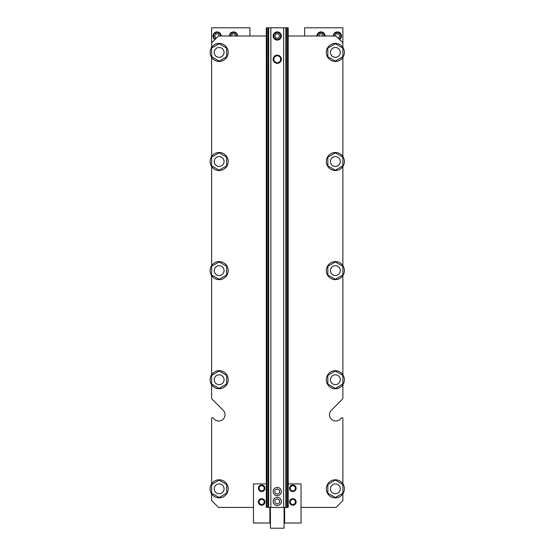 <?xml version="1.0" encoding="UTF-8"?>
<svg xmlns="http://www.w3.org/2000/svg" width="556" height="556" viewBox="0 0 556 556"><rect width="100%" height="100%" fill="white"/><g stroke="black" fill="none" stroke-linecap="round" stroke-linejoin="round"><path stroke-width="0.83" d="M277.249 498.718L274.921 500.059L274.921 502.742L277.249 504.083L279.571 502.742L279.571 500.059L277.249 498.718M277.249 488.877L274.921 490.218L274.921 492.901L277.249 494.242L279.571 492.901L279.571 490.218L277.249 488.877M277.249 55.454L273.969 57.351L273.969 61.139L277.249 63.036L280.53 61.139L280.53 57.351L277.249 55.454M273.149 501.401A4.101 4.101 0 0 0 279.3 504.952A4.101 4.101 0 0 0 279.3 497.849A4.101 4.101 0 0 0 273.149 501.401M273.149 59.249A4.101 4.101 0 0 0 279.3 62.8A4.101 4.101 0 0 0 279.3 55.69A4.101 4.101 0 0 0 273.149 59.249M273.149 491.56A4.101 4.101 0 0 0 279.3 495.111A4.101 4.101 0 0 0 279.3 488.008A4.101 4.101 0 0 0 273.149 491.56M279.439 36.001A2.189 2.189 0 0 0 276.151 34.111A2.189 2.189 0 0 0 276.151 37.898A2.189 2.189 0 0 0 279.439 36.001M281.35 36.001A4.101 4.101 0 0 0 275.199 32.45A4.101 4.101 0 0 0 275.199 39.552A4.101 4.101 0 0 0 281.35 36.001M277.249 32.213L273.969 34.111L273.969 37.898L277.249 39.789L280.53 37.898L280.53 34.111L277.249 32.213M267.005 27.8L288.189 27.8L288.189 507.419L266.31 507.419L266.31 27.8L267.005 27.8L267.005 507.419M340.279 379.72A4.921 4.921 0 0 0 332.891 375.46A4.921 4.921 0 0 0 332.891 383.981A4.921 4.921 0 0 0 340.279 379.72M340.279 52.41A4.921 4.921 0 0 0 332.891 48.15A4.921 4.921 0 0 0 332.891 56.67A4.921 4.921 0 0 0 340.279 52.41M224.061 52.41A4.921 4.921 0 0 0 216.68 48.15A4.921 4.921 0 0 0 216.68 56.67A4.921 4.921 0 0 0 224.061 52.41M220.371 36.001L220.371 34.111L217.09 32.213L213.81 34.111L213.81 37.898L215.554 38.906M236.78 36.001L236.78 34.111L233.499 32.213L230.219 34.111L230.219 36.001M324.28 36.001L324.28 34.111L321 32.213L317.719 34.111L317.719 36.001M338.938 38.906L340.689 37.898L340.689 34.111L337.409 32.213L334.121 34.111L334.121 36.001M219.279 36.001A2.189 2.189 0 0 0 214.957 35.528A2.189 2.189 0 0 0 216.388 38.072M235.681 36.001A2.189 2.189 0 0 0 233.499 33.819A2.189 2.189 0 0 0 231.31 36.001M323.189 36.001A2.189 2.189 0 0 0 321 33.819A2.189 2.189 0 0 0 318.81 36.001M338.111 38.072A2.189 2.189 0 0 0 337.409 33.819A2.189 2.189 0 0 0 335.219 36.001M221.191 36.001A4.101 4.101 0 0 0 215.082 32.429A4.101 4.101 0 0 0 214.957 39.504M237.6 36.001A4.101 4.101 0 0 0 233.499 31.9A4.101 4.101 0 0 0 229.399 36.001M325.1 36.001A4.101 4.101 0 0 0 321 31.9A4.101 4.101 0 0 0 316.899 36.001M339.542 39.504A4.101 4.101 0 0 0 337.409 31.9A4.101 4.101 0 0 0 333.301 36.001M342.871 398.381L342.871 384.71L342.871 398.381A0.82 0.82 0 0 1 342.635 398.958L331.32 410.272A6.29 6.29 0 0 0 331.32 419.168A6.29 6.29 0 0 0 340.209 419.168L341.474 417.903A0.82 0.82 0 0 1 342.871 418.487L342.871 483.838M304.591 36.001L304.591 27.8L342.871 27.8L342.871 47.42M266.31 36.001L218.459 36.001L211.621 42.84L211.621 27.8L249.901 27.8L249.901 36.001M211.621 418.487L211.621 483.838L211.621 418.487A0.82 0.82 0 0 1 213.024 417.903L214.282 419.168A6.29 6.29 0 0 0 223.178 419.168A6.29 6.29 0 0 0 223.178 410.272L211.864 398.958A0.82 0.82 0 0 1 211.621 398.381L211.621 384.71M224.061 161.511A4.921 4.921 0 0 0 216.68 157.251A4.921 4.921 0 0 0 216.68 165.778A4.921 4.921 0 0 0 224.061 161.511M340.279 161.511A4.921 4.921 0 0 0 332.891 157.251A4.921 4.921 0 0 0 332.891 165.778A4.921 4.921 0 0 0 340.279 161.511M224.061 270.619A4.921 4.921 0 0 0 216.68 266.352A4.921 4.921 0 0 0 216.68 274.879A4.921 4.921 0 0 0 224.061 270.619M340.279 270.619A4.921 4.921 0 0 0 332.891 266.352A4.921 4.921 0 0 0 332.891 274.879A4.921 4.921 0 0 0 340.279 270.619M340.279 488.821A4.921 4.921 0 0 0 332.891 484.561A4.921 4.921 0 0 0 332.891 493.089A4.921 4.921 0 0 0 340.279 488.821M224.061 488.821A4.921 4.921 0 0 0 216.68 484.561A4.921 4.921 0 0 0 216.68 493.089A4.921 4.921 0 0 0 224.061 488.821M224.061 379.72A4.921 4.921 0 0 0 216.68 375.46A4.921 4.921 0 0 0 216.68 383.981A4.921 4.921 0 0 0 224.061 379.72M342.871 156.528L342.871 57.4A9.021 9.021 0 0 1 328.207 57.921A9.021 9.021 0 0 1 332.446 43.868A9.021 9.021 0 0 1 342.871 57.4M342.871 265.629A9.021 9.021 0 0 1 332.446 279.161A9.021 9.021 0 0 1 328.207 265.108A9.021 9.021 0 0 1 342.871 265.629L342.871 166.501A9.021 9.021 0 0 1 328.207 167.022A9.021 9.021 0 0 1 332.446 152.969A9.021 9.021 0 0 1 342.871 166.501M342.871 374.73L342.871 275.602M288.189 36.001L336.039 36.001L342.871 42.84M211.621 42.84L211.621 47.42M211.621 275.602L211.621 374.73A9.021 9.021 0 0 1 228.168 379.72A9.021 9.021 0 0 1 216.534 388.359A9.021 9.021 0 0 1 211.621 374.73M211.621 166.501L211.621 265.629A9.021 9.021 0 0 1 228.168 270.619A9.021 9.021 0 0 1 216.534 279.258A9.021 9.021 0 0 1 211.621 265.629M211.621 57.4A9.021 9.021 0 0 1 216.534 43.771A9.021 9.021 0 0 1 228.168 52.41A9.021 9.021 0 0 1 211.621 57.4L211.621 156.528A9.021 9.021 0 0 1 228.168 161.511A9.021 9.021 0 0 1 216.534 170.15A9.021 9.021 0 0 1 211.621 156.528M214.282 419.168A6.29 6.29 0 0 0 223.178 419.168A6.29 6.29 0 0 0 223.178 410.272L211.864 398.958M211.621 493.811L211.621 500.581L218.459 507.419L253.46 507.419M342.871 493.811A9.021 9.021 0 0 1 328.207 494.333A9.021 9.021 0 0 1 332.446 480.28A9.021 9.021 0 0 1 342.871 493.811L342.871 500.581L336.039 507.419L301.039 507.419M340.209 419.168L341.474 417.903M219.14 388.401L211.621 384.064L211.621 375.376L219.14 371.04L226.66 375.376L226.66 384.064L219.14 388.401M219.14 170.199L211.621 165.855L211.621 157.174L219.14 152.831L226.66 157.174L226.66 165.855L219.14 170.199M219.14 61.09L211.621 56.754L211.621 48.066L219.14 43.729L226.66 48.066L226.66 56.754L219.14 61.09M219.14 279.3L211.621 274.956L211.621 266.275L219.14 261.932L226.66 266.275L226.66 274.956L219.14 279.3M335.351 61.09L327.831 56.754L327.831 48.066L335.351 43.729L342.871 48.066L342.871 56.754L335.351 61.09M335.351 170.199L327.831 165.855L327.831 157.174L335.351 152.831L342.871 157.174L342.871 165.855L335.351 170.199M335.351 279.3L327.831 274.956L327.831 266.275L335.351 261.932L342.871 266.275L342.871 274.956L335.351 279.3M344.379 379.72A9.021 9.021 0 0 1 328.207 385.232A9.021 9.021 0 0 1 332.446 371.179A9.021 9.021 0 0 1 344.379 379.72M335.351 371.04L342.871 375.376L342.871 384.064L335.351 388.401L327.831 384.064L327.831 375.376L335.351 371.04M335.351 497.509L327.831 493.165L327.831 484.484L335.351 480.141L342.871 484.484L342.871 493.165L335.351 497.509M266.31 483.901L253.46 483.901L253.46 523.001L269.868 523.001L269.868 507.419M261.661 485.437L264.121 486.854L264.121 489.697L261.661 491.122L259.2 489.697L259.2 486.854L261.661 485.437M261.661 499.107L264.121 500.532L264.121 503.368L261.661 504.792L259.2 503.368L259.2 500.532L261.661 499.107M264.941 488.279A3.28 3.28 0 0 1 260.02 491.122A3.28 3.28 0 0 1 260.02 485.437A3.28 3.28 0 0 1 264.941 488.279M264.941 501.95A3.28 3.28 0 0 1 260.02 504.792A3.28 3.28 0 0 1 260.02 499.107A3.28 3.28 0 0 1 264.941 501.95M292.831 485.437L290.371 486.854L290.371 489.697L292.831 491.122L295.299 489.697L295.299 486.854L292.831 485.437M292.831 499.107L290.371 500.532L290.371 503.368L292.831 504.792L295.299 503.368L295.299 500.532L292.831 499.107M289.551 488.279A3.28 3.28 0 0 0 294.471 491.122A3.28 3.28 0 0 0 294.471 485.437A3.28 3.28 0 0 0 289.551 488.279M289.551 501.95A3.28 3.28 0 0 0 294.471 504.792A3.28 3.28 0 0 0 294.471 499.107A3.28 3.28 0 0 0 289.551 501.95M288.189 483.901L301.039 483.901L301.039 523.001L284.63 523.001L284.63 507.419M228.168 488.821A9.021 9.021 0 0 1 216.534 497.467A9.021 9.021 0 0 1 211.621 483.838A9.021 9.021 0 0 1 228.168 488.821M219.14 497.509L211.621 493.165L211.621 484.484L219.14 480.141L226.66 484.484L226.66 493.165L219.14 497.509M284.081 507.419L284.081 528.2L270.411 528.2L270.411 507.419M287.487 27.8L287.487 507.419M286.403 27.8L286.403 507.419M285.819 27.8L285.819 507.419M283.643 27.8L283.643 507.419M270.855 27.8L270.855 507.419M268.673 27.8L268.673 507.419M268.096 27.8L268.096 507.419M284.081 522.32L284.63 522.32M284.081 512.201L284.63 512.201M269.868 522.32L270.411 522.32M269.868 512.201L270.411 512.201"/></g></svg>
